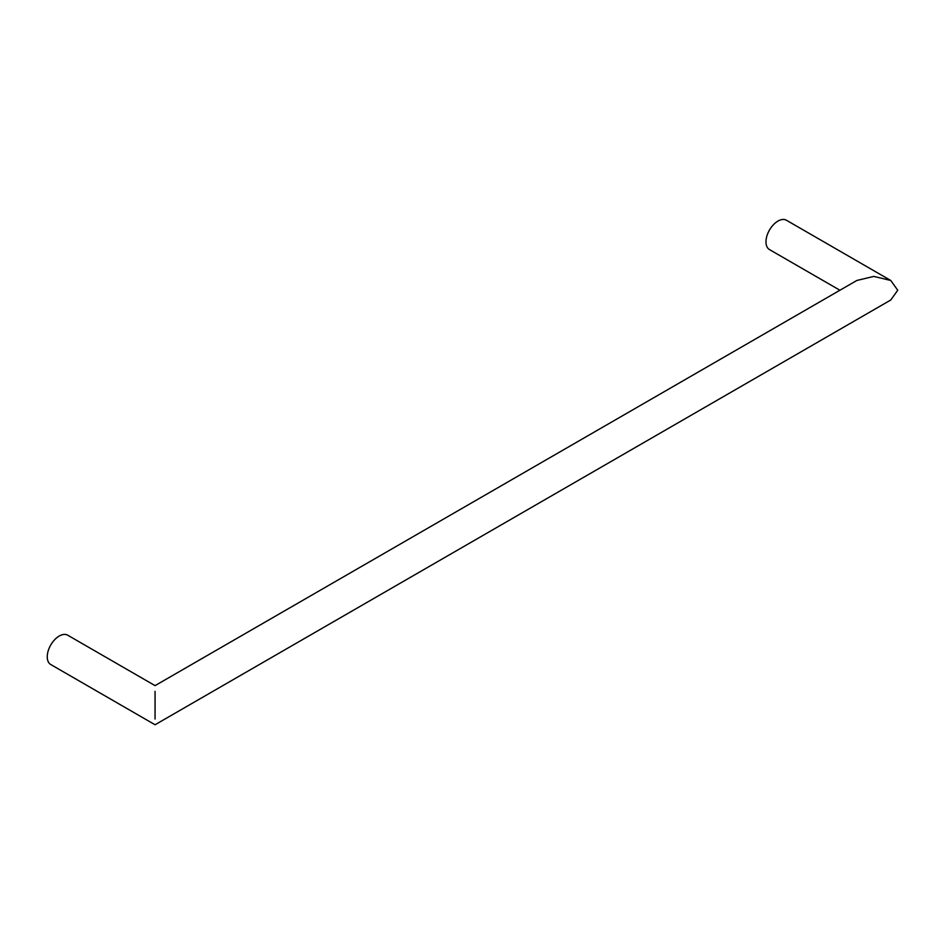 <?xml version="1.0" encoding="UTF-8"?>
<svg xmlns="http://www.w3.org/2000/svg" width="945" height="945" viewBox="0 0 945 945"><rect width="100%" height="100%" fill="white"/><g stroke="black" fill="none" stroke-linecap="round" stroke-linejoin="round"><path stroke-width="1.42" d="M890.733 300.026L897.75 290.245L890.733 280.464L873.794 276.412L856.855 280.464L155.063 685.633L67.697 635.194A16.939 9.781 120 0 0 54.645 639.741A16.939 9.781 120 0 0 47.25 656.787A16.939 9.781 -60 0 0 50.758 664.536L155.063 724.756L890.733 300.026M155.063 709.742L155.063 719.027C155.063 726.599 155.063 726.599 155.063 719.027C155.063 726.599 155.063 726.599 155.063 719.027L155.063 691.362C155.063 683.79 155.063 683.79 155.063 691.362M155.063 705.194L155.063 707.699M890.733 280.464L786.429 220.244A16.939 9.781 120 0 0 773.376 224.78A16.939 9.781 120 0 0 765.982 241.825A16.939 9.781 120 0 0 769.49 249.586L839.916 290.245"/></g></svg>
